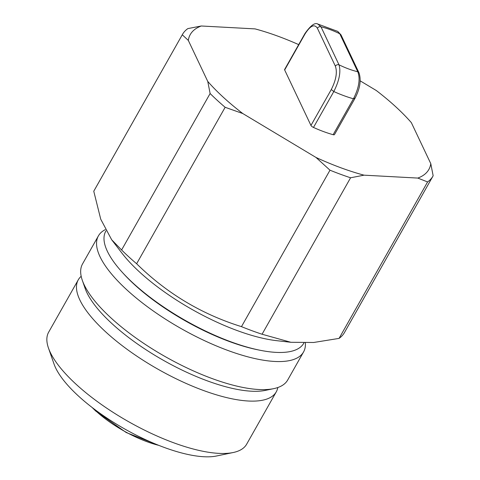 <?xml version="1.0" encoding="UTF-8"?>
<svg xmlns="http://www.w3.org/2000/svg" width="480" height="480" viewBox="0 0 480 480"><rect width="100%" height="100%" fill="white"/><g stroke="black" fill="none" stroke-linecap="round" stroke-linejoin="round"><path stroke-width="0.72" d="M81.186 276.282A113.742 38.532 29.5 0 0 78.264 279.84L48.648 332.19A113.742 38.532 29.5 0 0 48.456 348.018L54.054 364.08A100.038 33.888 29.5 0 0 76.986 394.674A100.038 33.888 29.5 0 0 216.516 456L233.172 452.526A113.742 38.532 29.5 0 0 246.642 444.21L276.258 391.86A113.742 38.532 29.5 0 0 277.806 387.528M48.456 348.018A113.742 38.532 29.5 0 0 74.526 382.806A113.742 38.532 29.5 0 0 233.172 452.526M78.264 279.84A113.742 38.532 29.5 0 0 104.142 330.45A113.742 38.532 29.5 0 0 205.596 391.26A113.742 38.532 29.5 0 0 276.258 391.86M105.954 230.898L105.786 231.192A113.742 38.532 29.5 0 0 131.67 281.802A113.742 38.532 29.5 0 0 233.118 342.612A113.742 38.532 29.5 0 0 303.786 343.212L303.93 342.948M298.686 44.616A137.04 46.422 29.5 0 0 255.066 28.896L201.294 25.992A137.04 46.422 29.5 0 0 188.31 40.404L207.75 81.414L210.12 93.522L121.602 249.972L111.672 239.754L121.914 253.104A113.742 38.532 29.5 0 0 138.018 270.582A113.742 38.532 29.5 0 0 276.696 340.674L290.88 342.288L313.626 342.486L339.072 338.394A143.892 48.744 29.5 0 0 344.436 332.58L432.954 176.13A143.892 48.744 29.5 0 0 433.152 175.764L430.788 163.662L411.348 122.646A137.04 46.422 -150.5 0 0 397.644 108.534A137.04 46.422 -150.5 0 0 376.302 90.522L360.204 80.868M121.602 249.972A143.892 48.744 29.5 0 0 126.702 254.898A143.892 48.744 29.5 0 0 136.626 263.742C166.71 293.304 201.66 314.268 241.476 326.64A143.892 48.744 29.5 0 0 251.886 330.678A143.892 48.744 29.5 0 0 262.062 334.23L290.88 342.288M201.294 25.992L187.842 28.602A143.892 48.744 29.5 0 0 182.478 34.416A143.892 48.744 29.5 0 0 182.274 34.782L93.762 191.232A143.892 48.744 29.5 0 1 93.96 190.866L182.478 34.416M188.31 40.404L182.274 34.782M111.672 239.754L100.734 219.192L93.762 191.232M136.626 263.742L225.144 107.292A143.892 48.744 29.5 0 1 215.214 98.442A143.892 48.744 29.5 0 1 210.12 93.522M241.476 326.64L329.988 170.19A143.892 48.744 29.5 0 0 340.398 174.228A143.892 48.744 29.5 0 0 350.58 177.78L262.062 334.23M207.75 81.414A137.04 46.422 29.5 0 0 221.454 95.532A137.04 46.422 29.5 0 0 242.796 113.544L316.002 157.458L329.988 170.19M242.796 113.544L225.144 107.292M339.072 338.394L427.59 181.944A143.892 48.744 29.5 0 0 432.954 176.13M316.002 157.458A137.04 46.422 29.5 0 0 364.032 175.17L417.798 178.074L427.59 181.944M364.032 175.17L350.58 177.78M430.788 163.662A137.04 46.422 -150.5 0 1 417.798 178.074M284.658 69.96L304.974 34.05A2.742 0.93 29.5 0 1 304.938 33.564L284.622 69.474A2.742 0.93 29.5 0 0 284.658 69.96L310.962 125.448A2.742 0.93 29.5 0 0 313.482 127.446A61.668 20.892 29.5 0 0 333.138 134.694A2.742 0.93 29.5 0 0 334.476 134.592L354.792 98.682C360.012 88.8 361.41 80.178 358.986 72.81L340.986 34.836L337.734 31.386L317.898 24.078L321 26.838L339 64.812C341.052 71.67 339.324 80.58 333.804 91.536A61.668 20.892 29.5 0 0 353.454 98.778C359.004 87.834 360.444 78.822 357.78 71.736A2.742 2.322 -25.4 0 1 358.986 72.81M105.288 229.65A117.852 39.924 29.5 0 0 98.4 235.902L82.53 263.952A117.852 39.924 29.5 0 0 82.326 280.356L85.128 288.39A111 37.602 29.5 0 0 110.574 322.332A111 37.602 29.5 0 0 265.398 390.378L273.726 388.644A117.852 39.924 29.5 0 0 287.682 380.022L303.552 351.966A117.852 39.924 29.5 0 0 305.364 342.924M82.326 280.356A117.852 39.924 29.5 0 0 109.344 316.398A117.852 39.924 29.5 0 0 273.726 388.644M123.114 273.222A111 37.602 29.5 0 0 132.792 283.056A111 37.602 29.5 0 0 258.834 350.01M98.4 235.902A117.852 39.924 29.5 0 0 125.214 288.342A117.852 39.924 29.5 0 0 230.334 351.348A117.852 39.924 29.5 0 0 303.552 351.966M304.974 34.05C310.296 25.656 314.43 23.712 317.382 28.218L335.382 66.192A2.742 2.322 154.6 0 1 339 64.812A41.112 13.926 29.5 0 0 357.78 71.736L339.78 33.762L340.986 34.836M317.382 28.218C318.294 26.904 319.5 26.442 321 26.838A41.112 13.926 29.5 0 1 339.78 33.762L337.734 31.386M317.514 24L317.898 24.078C315.006 22.26 310.686 25.416 304.938 33.564M333.138 134.694L353.454 98.778L354.756 98.196M335.382 66.192C337.446 72.27 336.078 80.052 331.278 89.538L310.962 125.448M313.482 127.446L333.804 91.536L331.278 89.538M92.964 408.132A59.046 19.998 29.5 0 0 95.454 410.55A59.046 19.998 29.5 0 0 158.724 445.338M92.094 407.466L95.724 411.054L126.174 432.51L159.744 445.74"/></g></svg>
